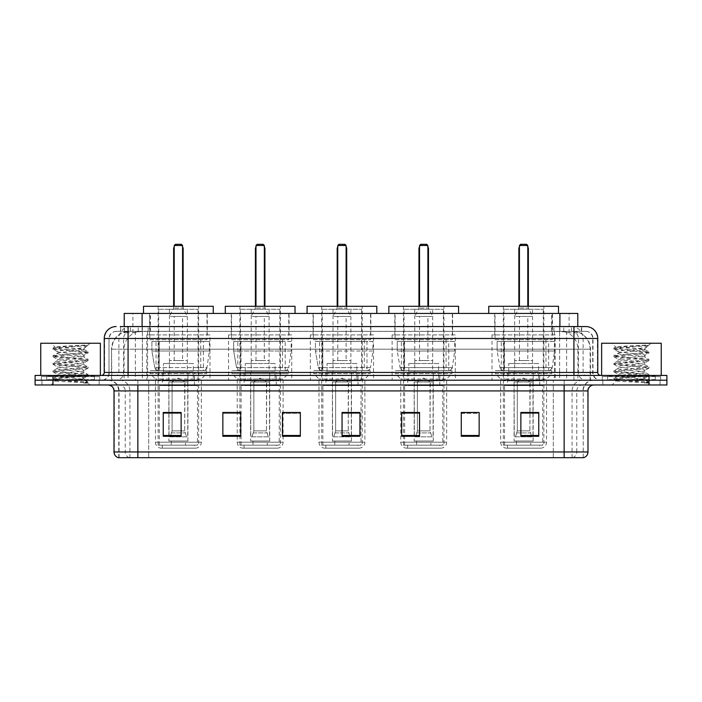 <?xml version="1.0" encoding="UTF-8"?>
<svg xmlns="http://www.w3.org/2000/svg" width="702" height="702" viewBox="0 0 702 702"><rect width="100%" height="100%" fill="white"/><g stroke="black" fill="none" stroke-linecap="round" stroke-linejoin="round"><path stroke-width="0.53" stroke-dasharray="3.51 2.63" d="M555.203 334.907L492.023 334.907L555.203 334.907L555.203 380.203L492.023 380.203L555.203 380.203M492.023 334.907L492.023 380.203M455.308 334.907L392.128 334.907L455.308 334.907L455.308 380.203L392.128 380.203L455.308 380.203M392.128 334.907L392.128 380.203M373.534 334.907L310.354 334.907L373.534 334.907L373.534 380.203L310.354 380.203L373.534 380.203M310.354 334.907L310.354 380.203M291.751 334.907L228.571 334.907L291.751 334.907L291.751 380.203L228.571 380.203L291.751 380.203M228.571 334.907L228.571 380.203M209.977 334.907L146.797 334.907L209.977 334.907L209.977 380.203L146.797 380.203L209.977 380.203M146.797 334.907L146.797 380.203M572.121 331.326L575.228 331.546C577.474 332.213 578.229 332.643 577.509 332.827L569.103 332.827L564.311 331.8L554.44 331.353L147.56 331.353L137.689 331.8L132.897 332.827L124.491 332.827L124.219 326.562L581.66 326.562L120.34 326.562L120.34 331.326L581.66 331.326L120.34 331.326M577.781 313.452L124.219 313.452M574.21 331.405A17.883 17.883 0 0 1 590.479 349.21L590.479 380.203L111.521 380.203L590.479 380.203M124.219 332.704L127.79 331.405L135.679 331.326L129.879 331.326M127.79 331.405A17.883 17.883 0 0 0 111.521 349.21L111.89 380.203M207.292 313.452L149.482 313.452L207.292 313.452L207.292 334.907L149.482 334.907L207.292 334.907M149.482 313.452L149.482 334.907M289.075 313.452L231.256 313.452L289.075 313.452L289.075 334.907L231.256 334.907L289.075 334.907M231.256 313.452L231.256 334.907M370.849 313.452L313.031 313.452L370.849 313.452L370.849 334.907L313.031 334.907L370.849 334.907M313.031 313.452L313.031 334.907M452.623 313.452L394.805 313.452L452.623 313.452L452.623 334.907L394.805 334.907L452.623 334.907M394.805 313.452L394.805 334.907M552.518 313.452L494.708 313.452L552.518 313.452L552.518 334.907L494.708 334.907L552.518 334.907M494.708 313.452L494.708 334.907M577.781 326.562L577.509 313.452M135.679 331.326L566.321 331.326M128.08 326.562L581.66 326.562L581.66 331.326M585.837 331.326L116.163 331.326L585.837 331.326A7.152 7.152 0 0 1 592.988 338.487L592.988 372.455L104.238 372.455M104.238 338.487L592.988 338.487L109.012 338.487L109.012 372.455A7.748 7.748 0 0 1 101.263 380.203L600.736 380.203L101.263 380.203M585.837 326.562L585.661 326.562A11.916 11.741 90 0 1 597.393 338.487L597.762 338.487M128.08 375.438L600.736 375.438L128.08 375.438M655.273 375.438L607.599 375.438L655.273 375.438L655.273 380.203L607.599 380.203L655.273 380.203L655.273 376.632L607.599 376.632L655.273 376.632M607.599 375.438L607.599 376.632M94.401 375.438L46.727 375.438L94.401 375.438L94.401 380.203L46.727 380.203L94.401 380.203L94.401 376.632L46.727 376.632L94.401 376.632M46.727 375.438L46.727 376.632M649.017 384.977L35.1 384.977L35.1 375.438L666.9 375.438L666.9 380.203L649.017 380.203L666.9 380.203L666.9 384.977L649.017 384.977L649.017 380.203L52.983 380.203L649.017 380.203L649.017 375.438M35.1 380.203L52.983 380.203L35.1 380.203M99.175 380.203L99.175 384.977L41.953 384.977L99.175 384.977L41.953 384.977L99.175 384.977L99.175 380.203L41.953 380.203L41.953 384.977L41.953 380.203L99.175 380.203M660.047 380.203L660.047 384.977L602.825 384.977L660.047 384.977L602.825 384.977L660.047 384.977L660.047 380.203L602.825 380.203L602.825 384.977L602.825 380.203L660.047 380.203M99.772 376.632L41.357 376.632L99.772 376.632L99.772 380.203L41.357 380.203L99.772 380.203M41.357 376.632L41.357 380.203M660.643 376.632L602.228 376.632L660.643 376.632L660.643 380.203L602.228 380.203L660.643 380.203M602.228 376.632L602.228 380.203M583.213 457.686L583.213 390.935L137.855 390.935L137.855 457.686L118.787 457.686L583.213 457.686L583.213 390.935A10.732 10.732 0 0 1 593.945 380.203L108.055 380.203L593.945 380.203M118.787 457.686L118.787 390.935L587.986 390.935M564.145 384.977L108.055 384.977L564.145 384.977M118.305 457.686L583.695 457.686M607.599 380.203L655.273 380.203L607.599 380.203M46.727 380.203L94.401 380.203L46.727 380.203M538.75 435.468L538.75 412.451L538.75 436.293L520.866 436.293L520.866 412.574L520.866 436.293L538.75 436.293L538.75 412.688L538.75 436.293L538.75 413.399L520.866 413.399L520.866 436.293L520.866 412.451L538.75 412.451L520.866 412.451L538.75 412.451L538.75 435.468L520.866 435.468M479.15 435.468L479.15 412.451L479.15 436.293L461.267 436.293L461.267 412.574L461.267 436.293L479.15 436.293L479.15 412.688L479.15 436.293L479.15 413.399L461.267 413.399L461.267 412.451L461.267 436.293L461.267 412.574L461.267 436.293L461.267 413.399L479.15 413.399L479.15 412.574L479.15 435.468L461.267 435.468L461.267 436.293L479.15 436.293L479.15 412.574L461.267 412.574L461.267 435.468M419.542 435.468L419.542 412.451L419.542 436.293L401.667 436.293L401.667 412.574L401.667 436.293L419.542 436.293L419.542 412.688L419.542 436.293L419.542 413.399L401.667 413.399L401.667 436.293L401.667 412.451L419.542 412.451L401.667 412.451L419.542 412.451L419.542 435.468L401.667 435.468M181.134 435.468L181.134 412.451L181.134 436.293L163.25 436.293L163.25 412.574L163.25 436.293L181.134 436.293L181.134 412.688L181.134 436.293L181.134 413.399L163.25 413.399L163.25 436.293L163.25 412.451L181.134 412.451L163.25 412.451L181.134 412.451L181.134 435.468L163.25 435.468M240.733 412.574L222.85 412.574L222.85 436.293L240.733 436.293L240.733 412.451L240.733 436.293L222.85 436.293L222.85 412.574L222.85 436.293L240.733 436.293L240.733 412.688L240.733 436.293L240.733 413.399L222.85 413.399L222.85 412.451L222.85 436.293L222.85 412.574L222.85 436.293L222.85 413.399L240.733 413.399L240.733 412.451L222.85 412.451L240.733 412.451L237.215 412.451L237.215 379.01L231.967 373.648L288.355 373.648L231.967 373.648L231.967 370.674L288.355 370.674L231.967 370.674M282.458 412.574L300.333 412.574L300.333 436.293L300.333 412.451L300.333 436.293L282.458 436.293L282.458 412.574L282.458 436.293L300.333 436.293L300.333 412.688L300.333 436.293L300.333 413.399L282.458 413.399L282.458 412.451L282.458 436.293L282.458 412.451L300.333 412.451L282.458 412.451L283.108 412.451L283.108 379.01L237.215 379.01L283.108 379.01L288.355 373.648L288.355 370.674M359.942 435.468L359.942 412.451L359.942 436.293L342.058 436.293L342.058 412.574L342.058 436.293L359.942 436.293L359.942 412.688L359.942 436.293L359.942 413.399L342.058 413.399L342.058 436.293L342.058 412.451L359.942 412.451L342.058 412.451L359.942 412.451L359.942 435.468L342.058 435.468M479.15 412.451L461.267 412.451L479.15 412.451M582.923 457.686L553.299 457.686L553.299 451.965L148.701 451.965L148.701 457.686L148.701 384.977M359.942 413.399L359.942 412.688L359.942 413.399L342.058 413.399L342.058 436.293L359.942 436.293L359.942 413.399M300.333 413.399L300.333 412.688L300.333 413.399L282.458 413.399L282.458 436.293L300.333 436.293L300.333 413.399M181.134 413.399L181.134 412.688L181.134 413.399L163.25 413.399L163.25 436.293L181.134 436.293L181.134 413.399M419.542 413.399L419.542 412.688L419.542 413.399L401.667 413.399L401.667 436.293L419.542 436.293L419.542 413.399M538.75 413.399L538.75 412.688L538.75 413.399L520.866 413.399L520.866 436.293L538.75 436.293L538.75 413.399M359.942 412.574L342.058 412.574M181.134 412.574L163.25 412.574M419.542 412.574L401.667 412.574M538.75 412.574L520.866 412.574M94.998 380.203L46.13 380.203L94.998 380.203A0.597 0.597 0 0 1 94.401 379.606L46.727 379.606L94.401 379.606L94.401 376.035A0.597 0.597 0 0 1 94.998 375.438L46.13 375.438L94.998 375.438M46.13 380.203A0.597 0.597 0 0 0 46.727 379.606L46.727 376.035A0.597 0.597 0 0 0 46.13 375.438M100.368 375.438L40.76 375.438L100.368 375.438M79.387 379.01C71.121 379.615 55.204 380.212 55.353 380.756C53.835 381.598 87.557 382.371 88.11 383.108L52.992 379.387L88.022 375.737L84.038 377.974L84.038 379.01L79.387 379.01L84.038 377.974C84.863 376.711 56.265 375.447 57.09 374.184C56.265 372.929 84.863 371.656 84.038 370.402C84.863 369.138 56.265 367.874 57.09 366.619C56.265 365.356 84.863 364.092 84.038 362.829C84.863 361.574 56.265 360.31 57.09 359.047C56.265 357.783 84.863 356.519 84.038 355.265L84.038 357.151L88.022 359.389L52.992 355.738L88.136 351.948L52.992 348.166L61.776 346.902L88.136 345.112L89.996 343.252L51.132 343.252L89.996 343.252M88.022 375.737L52.992 371.823L88.136 368.032L52.992 364.25L88.022 360.591L84.038 362.829L84.038 364.724C84.863 363.46 56.265 362.197 57.09 360.942C56.265 359.678 84.863 358.415 84.038 357.151C84.863 355.896 56.265 354.633 57.09 353.369L53.106 355.607M88.022 360.591L52.992 356.677L88.022 353.027L84.038 355.265C84.863 354.001 56.265 352.737 57.09 351.474L57.09 353.369C56.265 352.106 84.863 350.842 84.038 349.587L83.362 349.21C79.703 348.42 54.449 347.727 54.923 347.051L51.132 343.252M88.022 353.027L79.352 351.632L53.106 349.236L57.09 351.474C58.573 350.737 64.391 349.982 74.544 349.21L84.038 349.587L83.362 349.21L87.636 345.612C86.135 346.7 81.774 347.902 74.544 349.21M88.022 368.164L84.038 370.402L84.038 372.297C84.863 371.033 56.265 369.77 57.09 368.506C56.265 367.251 84.863 365.988 84.038 364.724L88.022 366.962L52.992 363.303L88.022 359.389M53.106 356.809L57.239 359.213L57.09 360.942L53.106 363.18M88.11 383.108L83.722 383.108C85.925 382.414 86.697 381.721 86.048 381.019L80.888 379.01C73.736 378.071 56.388 377.044 57.09 376.079C56.265 374.815 84.863 373.552 84.038 372.297L88.022 374.535L52.992 370.875L88.022 366.962M53.106 364.382L57.239 366.786L57.09 368.506L53.106 370.744M80.888 379.01L84.038 379.01L88.022 382.099L61.776 379.703L53.106 378.317L79.352 375.921L88.022 374.535M53.106 371.946L57.239 374.359L57.09 376.079L53.106 378.317M83.722 383.108L88.136 382.23L88.136 383.108L89.996 384.977L51.132 384.977L89.996 384.977M53.106 379.519L55.388 380.844L51.132 384.977M85.012 345.112C76.5 345.717 53.492 346.367 54.923 347.051L53.106 348.034M40.76 343.252L100.368 343.252M53.106 349.236L61.776 347.85L88.022 345.454M161.399 448.157L195.375 448.157L161.399 448.157A5.958 5.958 0 0 1 155.44 442.19L201.334 442.19L155.44 442.19L155.44 379.01L150.193 373.648L206.581 373.648L150.193 373.648L150.193 370.674L206.581 370.674L150.193 370.674M195.375 448.157A5.958 5.958 0 0 0 201.334 442.19L201.334 379.01L155.44 379.01L201.334 379.01L206.581 373.648L206.581 370.674M194.48 445.173L162.294 445.173L194.48 445.173L194.48 448.157L162.294 448.157L194.48 448.157M162.294 445.173L162.294 448.157M213.259 313.452L143.515 313.452L213.259 313.452M149.78 313.452L206.993 313.452L149.78 313.452L149.78 339.671L206.993 339.671L149.78 339.671M206.993 313.452L206.993 339.671M156.037 339.671L200.737 339.671L156.037 339.671L156.037 370.674L200.737 370.674L156.037 370.674M200.737 339.671L200.737 370.674M198.648 306.3L158.125 306.3L198.648 306.3L198.648 445.173L158.125 445.173L198.648 445.173M158.125 306.3L158.125 445.173M182.564 306.3L174.219 306.3L182.564 306.3L174.219 306.3L182.564 306.3L182.564 245.498L182.564 306.3L182.564 245.498L174.219 245.498L174.219 306.3L174.219 245.498L182.564 245.498L174.219 245.498L174.219 306.3M143.515 306.3L213.259 306.3M182.564 245.498L181.37 244.314L182.564 245.498L181.37 244.314L175.403 244.314L181.37 244.314L175.403 244.314L174.219 245.498M197.464 445.173L159.31 445.173L197.464 445.173L197.464 385.573L159.31 385.573L197.464 385.573M159.31 445.173L159.31 385.573M185.539 441.005L171.235 441.005L185.539 441.005L185.539 445.173L171.235 445.173L185.539 445.173M171.235 441.005L171.235 445.173M162.294 385.573L194.48 385.573L162.294 385.573L162.294 372.455L194.48 372.455L162.294 372.455M194.48 385.573L194.48 372.455M168.849 441.005L187.925 441.005L168.849 441.005L168.849 372.455L187.925 372.455L168.849 372.455M187.925 441.005L187.925 372.455M158.722 309.275L198.061 309.275L158.722 309.275L158.722 380.8L198.061 380.8L158.722 380.8M198.061 309.275L198.061 380.8M187.329 309.275L169.445 309.275L187.329 309.275L187.329 372.455L169.445 372.455L187.329 372.455M169.445 309.275L169.445 372.455M193.287 372.455L163.487 372.455L193.287 372.455L193.287 380.8L163.487 380.8L193.287 380.8M163.487 372.455L163.487 380.8M203.422 341.462L159.214 341.462L203.422 341.462L203.422 370.674L159.214 370.674L203.422 370.674A3.58 3.58 90 0 0 206.967 367.611L154.773 367.611C155.484 369.656 156.958 370.674 159.205 370.674L159.214 341.462L159.214 370.674C156.967 370.682 155.484 369.656 154.773 367.611L151.895 351L151.895 341.462L209.38 341.462L209.38 351L151.895 351L154.773 367.611L206.967 367.611C205.414 370.191 204.229 371.209 203.431 370.674L159.205 370.674L203.431 370.674M209.38 341.462L151.895 341.462L159.214 341.462L151.895 341.462L151.895 351L209.38 351L206.967 367.611M187.329 363.513L169.445 363.513L187.329 363.513L187.329 360.538L169.445 360.538L187.329 360.538M169.445 363.513L169.445 360.538M182.564 360.538L174.219 360.538L182.564 360.538L182.564 316.426L174.219 316.426L182.564 316.426M174.219 360.538L174.219 316.426M183.152 306.3L183.152 308.081L173.622 308.081L183.152 308.081L187.329 316.426L169.445 316.426L187.329 316.426M173.622 306.3L173.622 308.081L169.445 316.426M171.832 381.993L178.387 378.053L184.942 381.993L171.832 381.993L184.696 381.993L184.696 430.87L186.539 436.828L187.759 436.828L187.759 381.993L187.759 436.828L169.024 436.828L187.759 436.828L169.024 436.828L168.849 371.858L187.925 371.858L168.849 371.858M187.925 381.993L187.925 371.858M168.849 381.993L169.024 436.828L186.539 436.828L184.696 430.87L184.942 381.993M193.287 371.858L163.487 371.858L193.287 371.858L193.287 363.513L163.487 363.513L193.287 363.513M163.487 371.858L163.487 363.513M170.235 436.828L172.078 430.87L172.078 381.993L172.078 430.87L170.235 436.828M187.759 381.993L184.696 381.993L187.759 381.993M172.078 381.993L169.024 381.993L172.078 381.993M655.87 380.203L607.002 380.203L655.87 380.203A0.597 0.597 0 0 1 655.273 379.606L607.599 379.606L655.273 379.606L655.273 376.035A0.597 0.597 0 0 1 655.87 375.438L607.002 375.438L655.87 375.438M607.002 380.203A0.597 0.597 0 0 0 607.599 379.606L607.599 376.035A0.597 0.597 0 0 0 607.002 375.438M661.24 375.438L601.632 375.438L661.24 375.438M640.259 379.01C631.993 379.615 616.075 380.212 616.224 380.756C614.706 381.598 648.429 382.371 648.981 383.108L613.864 379.387L648.894 375.737L644.91 377.974L644.91 379.01L640.259 379.01L644.91 377.974C645.735 376.711 617.137 375.447 617.962 374.184C617.137 372.929 645.735 371.656 644.91 370.402C645.735 369.138 617.137 367.874 617.962 366.619C617.137 365.356 645.735 364.092 644.91 362.829C645.735 361.574 617.137 360.31 617.962 359.047C617.137 357.783 645.735 356.519 644.91 355.265L644.91 357.151L648.894 359.389L613.864 355.738L649.008 351.948L613.864 348.166L622.648 346.902L649.008 345.112L650.868 343.252L612.004 343.252L650.868 343.252M648.894 375.737L613.864 371.823L649.008 368.032L613.864 364.25L648.894 360.591L644.91 362.829L644.91 364.724C645.735 363.46 617.137 362.197 617.962 360.942C617.137 359.678 645.735 358.415 644.91 357.151C645.735 355.896 617.137 354.633 617.962 353.369L613.978 355.607M648.894 360.591L613.864 356.677L648.894 353.027L644.91 355.265C645.735 354.001 617.137 352.737 617.962 351.474L617.962 353.369C617.137 352.106 645.735 350.842 644.91 349.587L644.234 349.21C640.575 348.42 615.321 347.727 615.794 347.051L612.004 343.252M648.894 353.027L640.224 351.632L613.978 349.236L617.962 351.474C619.445 350.737 625.263 349.982 635.415 349.21L644.91 349.587L644.234 349.21L648.508 345.612C647.007 346.7 642.646 347.902 635.415 349.21M648.894 368.164L644.91 370.402L644.91 372.297C645.735 371.033 617.137 369.77 617.962 368.506C617.137 367.251 645.735 365.988 644.91 364.724L648.894 366.962L613.864 363.303L648.894 359.389M613.978 356.809L618.111 359.213L617.962 360.942L613.978 363.18M613.978 379.519L616.259 380.844L612.004 384.977L650.868 384.977L649.008 383.108L644.594 383.108C646.796 382.414 647.569 381.721 646.919 381.019L641.76 379.01C634.608 378.071 617.26 377.044 617.962 376.079C617.137 374.815 645.735 373.552 644.91 372.297L648.894 374.535L613.864 370.875L648.894 366.962M613.978 364.382L618.111 366.786L617.962 368.506L613.978 370.744M641.76 379.01L644.91 379.01L648.894 382.099L622.648 379.703L613.978 378.317L640.224 375.921L648.894 374.535M613.978 371.946L618.111 374.359L617.962 376.079L613.978 378.317M650.868 384.977L612.004 384.977M645.884 345.112C637.372 345.717 614.364 346.367 615.794 347.051L613.978 348.034M601.632 343.252L661.24 343.252M644.594 383.108L648.894 382.099M613.978 349.236L622.648 347.85L648.894 345.454M243.173 448.157L277.15 448.157L243.173 448.157A5.958 5.958 0 0 1 237.215 442.19L283.108 442.19L237.215 442.19L237.215 412.574M277.15 448.157A5.958 5.958 0 0 0 283.108 442.19L283.108 412.574M276.255 445.173L244.068 445.173L276.255 445.173L276.255 448.157L244.068 448.157L276.255 448.157M244.068 445.173L244.068 448.157M295.033 313.452L225.298 313.452L295.033 313.452M231.555 313.452L288.776 313.452L231.555 313.452L231.555 339.671L288.776 339.671L231.555 339.671M288.776 313.452L288.776 339.671M237.811 339.671L282.511 339.671L237.811 339.671L237.811 370.674L282.511 370.674L237.811 370.674M282.511 339.671L282.511 370.674M280.431 306.3L239.9 306.3L280.431 306.3L280.431 445.173L239.9 445.173L280.431 445.173M239.9 306.3L239.9 445.173M264.338 306.3L255.993 306.3L264.338 306.3L255.993 306.3L264.338 306.3L264.338 245.498L264.338 306.3L264.338 245.498L255.993 245.498L255.993 306.3L255.993 245.498L264.338 245.498L255.993 245.498L255.993 306.3M225.298 306.3L295.033 306.3M264.338 245.498L263.145 244.314L264.338 245.498L263.145 244.314L257.186 244.314L263.145 244.314L257.186 244.314L255.993 245.498M279.238 445.173L241.093 445.173L279.238 445.173L279.238 385.573L241.093 385.573L279.238 385.573M241.093 445.173L241.093 385.573M267.313 441.005L253.01 441.005L267.313 441.005L267.313 445.173L253.01 445.173L267.313 445.173M253.01 441.005L253.01 445.173M244.068 385.573L276.255 385.573L244.068 385.573L244.068 372.455L276.255 372.455L244.068 372.455M276.255 385.573L276.255 372.455M250.632 441.005L269.7 441.005L250.632 441.005L250.632 372.455L269.7 372.455L250.632 372.455M269.7 441.005L269.7 372.455M240.496 309.275L279.835 309.275L240.496 309.275L240.496 380.8L279.835 380.8L240.496 380.8M279.835 309.275L279.835 380.8M269.103 309.275L251.219 309.275L269.103 309.275L269.103 372.455L251.219 372.455L269.103 372.455M251.219 309.275L251.219 372.455M275.061 372.455L245.261 372.455L275.061 372.455L275.061 380.8L245.261 380.8L275.061 380.8M245.261 372.455L245.261 380.8M240.988 370.674L285.196 370.674A3.58 3.58 90 0 0 288.741 367.611L236.548 367.611C237.258 369.656 238.733 370.674 240.988 370.674L240.988 341.462L240.988 370.674C238.741 370.682 237.267 369.656 236.548 367.611L233.678 351L233.678 341.462L291.154 341.462L291.154 351L233.678 351L236.548 367.611L288.741 367.611C287.188 370.191 286.004 371.209 285.205 370.674L240.979 370.674L285.205 370.674L285.196 341.462L240.988 341.462L285.196 341.462M291.154 341.462L233.678 341.462L240.988 341.462L233.678 341.462L233.678 351L291.154 351L288.741 367.611M269.103 363.513L251.219 363.513L269.103 363.513L269.103 360.538L251.219 360.538L269.103 360.538M251.219 363.513L251.219 360.538M264.338 360.538L255.993 360.538L264.338 360.538L264.338 316.426L255.993 316.426L264.338 316.426M255.993 360.538L255.993 316.426M264.935 306.3L264.935 308.081L255.396 308.081L264.935 308.081L269.103 316.426L251.219 316.426L269.103 316.426M255.396 306.3L255.396 308.081L251.219 316.426M253.606 381.993L260.161 378.053L266.716 381.993L253.606 381.993L266.47 381.993L266.47 430.87L268.313 436.828L269.533 436.828L269.533 381.993L269.533 436.828L250.798 436.828L269.533 436.828L250.798 436.828L250.632 371.858L269.7 371.858L250.632 371.858M269.7 381.993L269.7 371.858M250.632 381.993L250.798 436.828L268.313 436.828L266.47 430.87L266.716 381.993M275.061 371.858L245.261 371.858L275.061 371.858L275.061 363.513L245.261 363.513L275.061 363.513M245.261 371.858L245.261 363.513M252.009 436.828L253.852 430.87L253.852 381.993L253.852 430.87L252.009 436.828M269.533 381.993L266.47 381.993L269.533 381.993M253.852 381.993L250.798 381.993L253.852 381.993M324.956 448.157L358.924 448.157L324.956 448.157A5.958 5.958 0 0 1 318.989 442.19L364.891 442.19L318.989 442.19L318.989 379.01L313.75 373.648L370.13 373.648L313.75 373.648L313.75 370.674L370.13 370.674L313.75 370.674M358.924 448.157A5.958 5.958 0 0 0 364.891 442.19L364.891 379.01L318.989 379.01L364.891 379.01L370.13 373.648L370.13 370.674M358.038 445.173L325.851 445.173L358.038 445.173L358.038 448.157L325.851 448.157L358.038 448.157M325.851 445.173L325.851 448.157M376.807 313.452L307.072 313.452L376.807 313.452M313.329 313.452L370.551 313.452L313.329 313.452L313.329 339.671L370.551 339.671L313.329 339.671M370.551 313.452L370.551 339.671M319.585 339.671L364.294 339.671L319.585 339.671L319.585 370.674L364.294 370.674L319.585 370.674M364.294 339.671L364.294 370.674M362.206 306.3L321.674 306.3L362.206 306.3L362.206 445.173L321.674 445.173L362.206 445.173M321.674 306.3L321.674 445.173M346.112 306.3L337.767 306.3L346.112 306.3L337.767 306.3L346.112 306.3L346.112 245.498L346.112 306.3L346.112 245.498L337.767 245.498L337.767 306.3L337.767 245.498L346.112 245.498L337.767 245.498L337.767 306.3M307.072 306.3L376.807 306.3M346.112 245.498L344.919 244.314L346.112 245.498L344.919 244.314L338.961 244.314L344.919 244.314L338.961 244.314L337.767 245.498M361.012 445.173L322.867 445.173L361.012 445.173L361.012 385.573L322.867 385.573L361.012 385.573M322.867 445.173L322.867 385.573M349.096 441.005L334.784 441.005L349.096 441.005L349.096 445.173L334.784 445.173L349.096 445.173M334.784 441.005L334.784 445.173M325.851 385.573L358.038 385.573L325.851 385.573L325.851 372.455L358.038 372.455L325.851 372.455M358.038 385.573L358.038 372.455M332.406 441.005L351.474 441.005L332.406 441.005L332.406 372.455L351.474 372.455L332.406 372.455M351.474 441.005L351.474 372.455M322.271 309.275L361.609 309.275L322.271 309.275L322.271 380.8L361.609 380.8L322.271 380.8M361.609 309.275L361.609 380.8M350.877 309.275L333.002 309.275L350.877 309.275L350.877 372.455L333.002 372.455L350.877 372.455M333.002 309.275L333.002 372.455M356.844 372.455L327.035 372.455L356.844 372.455L356.844 380.8L327.035 380.8L356.844 380.8M327.035 372.455L327.035 380.8M366.979 370.674L366.97 370.674A3.58 3.58 90 0 0 370.516 367.611L318.322 367.611C319.033 369.656 320.516 370.674 322.762 370.674L322.762 341.462L322.762 370.674C320.516 370.682 319.041 369.656 318.322 367.611L315.452 351L315.452 341.462L372.938 341.462L372.938 351L315.452 351L318.322 367.611L370.516 367.611C368.962 370.191 367.787 371.209 366.979 370.674L322.762 370.674L366.979 370.674L366.97 341.462L322.762 341.462L366.97 341.462M372.938 341.462L315.452 341.462L322.762 341.462L315.452 341.462L315.452 351L372.938 351L370.516 367.611M350.877 363.513L333.002 363.513L350.877 363.513L350.877 360.538L333.002 360.538L350.877 360.538M333.002 363.513L333.002 360.538M346.112 360.538L337.767 360.538L346.112 360.538L346.112 316.426L337.767 316.426L346.112 316.426M337.767 360.538L337.767 316.426M346.709 306.3L346.709 308.081L337.171 308.081L346.709 308.081L350.877 316.426L333.002 316.426L350.877 316.426M337.171 306.3L337.171 308.081L333.002 316.426M335.38 381.993L341.944 378.053L348.499 381.993L335.38 381.993L348.245 381.993L348.245 430.87L350.087 436.828L351.307 436.828L351.307 381.993L351.307 436.828L332.572 436.828L351.307 436.828L332.572 436.828L332.406 371.858L351.474 371.858L332.406 371.858M351.474 381.993L351.474 371.858M332.406 381.993L332.572 436.828L350.087 436.828L348.245 430.87L348.499 381.993M356.844 371.858L327.035 371.858L356.844 371.858L356.844 363.513L327.035 363.513L356.844 363.513M327.035 371.858L327.035 363.513M333.792 436.828L335.635 430.87L335.635 381.993L335.635 430.87L333.792 436.828M351.307 381.993L348.245 381.993L351.307 381.993M335.635 381.993L332.572 381.993L335.635 381.993M406.73 448.157L440.707 448.157L406.73 448.157A5.958 5.958 0 0 1 400.772 442.19L446.665 442.19L400.772 442.19L400.772 379.01L395.524 373.648L451.912 373.648L395.524 373.648L395.524 370.674L451.912 370.674L395.524 370.674M440.707 448.157A5.958 5.958 0 0 0 446.665 442.19L446.665 379.01L400.772 379.01L446.665 379.01L451.912 373.648L451.912 370.674M439.812 445.173L407.625 445.173L439.812 445.173L439.812 448.157L407.625 448.157L439.812 448.157M407.625 445.173L407.625 448.157M458.582 313.452L388.847 313.452L458.582 313.452M395.103 313.452L452.325 313.452L395.103 313.452L395.103 339.671L452.325 339.671L395.103 339.671M452.325 313.452L452.325 339.671M401.368 339.671L446.068 339.671L401.368 339.671L401.368 370.674L446.068 370.674L401.368 370.674M446.068 339.671L446.068 370.674M443.98 306.3L403.448 306.3L443.98 306.3L443.98 445.173L403.448 445.173L443.98 445.173M403.448 306.3L403.448 445.173M427.887 306.3L419.542 306.3L427.887 306.3L419.542 306.3L427.887 306.3L427.887 245.498L427.887 306.3L427.887 245.498L419.542 245.498L419.542 306.3L419.542 245.498L427.887 245.498L419.542 245.498L419.542 306.3M388.847 306.3L458.582 306.3M427.887 245.498L426.693 244.314L427.887 245.498L426.693 244.314L420.735 244.314L426.693 244.314L420.735 244.314L419.542 245.498M442.786 445.173L404.642 445.173L442.786 445.173L442.786 385.573L404.642 385.573L442.786 385.573M404.642 445.173L404.642 385.573M430.87 441.005L416.567 441.005L430.87 441.005L430.87 445.173L416.567 445.173L430.87 445.173M416.567 441.005L416.567 445.173M407.625 385.573L439.812 385.573L407.625 385.573L407.625 372.455L439.812 372.455L407.625 372.455M439.812 385.573L439.812 372.455M414.18 441.005L433.257 441.005L414.18 441.005L414.18 372.455L433.257 372.455L414.18 372.455M433.257 441.005L433.257 372.455M404.045 309.275L443.383 309.275L404.045 309.275L404.045 380.8L443.383 380.8L404.045 380.8M443.383 309.275L443.383 380.8M432.66 309.275L414.777 309.275L432.66 309.275L432.66 372.455L414.777 372.455L432.66 372.455M414.777 309.275L414.777 372.455M438.618 372.455L408.818 372.455L438.618 372.455L438.618 380.8L408.818 380.8L438.618 380.8M408.818 372.455L408.818 380.8M448.753 370.674L404.536 370.674L448.753 370.674A3.58 3.58 90 0 0 452.299 367.611L400.096 367.611C400.807 369.656 402.29 370.674 404.536 370.674L404.545 341.462L404.545 370.674C402.299 370.682 400.816 369.656 400.096 367.611L397.227 351L397.227 341.462L454.712 341.462L454.712 351L397.227 351L400.096 367.611L452.299 367.611C450.737 370.191 449.561 371.209 448.753 370.674L404.536 370.674L448.753 370.674L448.753 341.462L404.545 341.462L448.753 341.462M454.712 341.462L397.227 341.462L404.545 341.462L397.227 341.462L397.227 351L454.712 351L452.299 367.611M432.66 363.513L414.777 363.513L432.66 363.513L432.66 360.538L414.777 360.538L432.66 360.538M414.777 363.513L414.777 360.538M427.887 360.538L419.542 360.538L427.887 360.538L427.887 316.426L419.542 316.426L427.887 316.426M419.542 360.538L419.542 316.426M428.483 306.3L428.483 308.081L418.945 308.081L428.483 308.081L432.66 316.426L414.777 316.426L432.66 316.426M418.945 306.3L418.945 308.081L414.777 316.426M417.163 381.993L423.718 378.053L430.273 381.993L417.163 381.993L430.028 381.993L430.028 430.87L431.87 436.828L433.081 436.828L433.081 381.993L433.081 436.828L414.347 436.828L433.081 436.828L414.347 436.828L414.18 371.858L433.257 371.858L414.18 371.858M433.257 381.993L433.257 371.858M414.18 381.993L414.347 436.828L431.87 436.828L430.028 430.87L430.273 381.993M438.618 371.858L408.818 371.858L438.618 371.858L438.618 363.513L408.818 363.513L438.618 363.513M408.818 371.858L408.818 363.513M415.566 436.828L417.409 430.87L417.409 381.993L417.409 430.87L415.566 436.828M433.081 381.993L430.028 381.993L433.081 381.993M417.409 381.993L414.347 381.993L417.409 381.993M506.625 448.157L540.601 448.157L506.625 448.157A5.958 5.958 0 0 1 500.666 442.19L546.56 442.19L500.666 442.19L500.666 379.01L495.419 373.648L551.807 373.648L495.419 373.648L495.419 370.674L551.807 370.674L495.419 370.674M540.601 448.157A5.958 5.958 0 0 0 546.56 442.19L546.56 379.01L500.666 379.01L546.56 379.01L551.807 373.648L551.807 370.674M539.706 445.173L507.52 445.173L539.706 445.173L539.706 448.157L507.52 448.157L539.706 448.157M507.52 445.173L507.52 448.157M558.485 313.452L488.741 313.452L558.485 313.452M495.007 313.452L552.22 313.452L495.007 313.452L495.007 339.671L552.22 339.671L495.007 339.671M552.22 313.452L552.22 339.671M501.263 339.671L545.963 339.671L501.263 339.671L501.263 370.674L545.963 370.674L501.263 370.674M545.963 339.671L545.963 370.674M543.874 306.3L503.352 306.3L543.874 306.3L543.874 445.173L503.352 445.173L543.874 445.173M503.352 306.3L503.352 445.173M527.781 306.3L519.436 306.3L527.781 306.3L519.436 306.3L527.781 306.3L527.781 245.498L527.781 306.3L527.781 245.498L519.436 245.498L519.436 306.3L519.436 245.498L527.781 245.498L519.436 245.498L519.436 306.3M488.741 306.3L558.485 306.3M527.781 245.498L526.597 244.314L527.781 245.498L526.597 244.314L520.63 244.314L526.597 244.314L520.63 244.314L519.436 245.498M542.69 445.173L504.536 445.173L542.69 445.173L542.69 385.573L504.536 385.573L542.69 385.573M504.536 445.173L504.536 385.573M530.765 441.005L516.461 441.005L530.765 441.005L530.765 445.173L516.461 445.173L530.765 445.173M516.461 441.005L516.461 445.173M507.52 385.573L539.706 385.573L507.52 385.573L507.52 372.455L539.706 372.455L507.52 372.455M539.706 385.573L539.706 372.455M514.075 441.005L533.151 441.005L514.075 441.005L514.075 372.455L533.151 372.455L514.075 372.455M533.151 441.005L533.151 372.455M503.939 309.275L543.278 309.275L503.939 309.275L503.939 380.8L543.278 380.8L503.939 380.8M543.278 309.275L543.278 380.8M532.555 309.275L514.671 309.275L532.555 309.275L532.555 372.455L514.671 372.455L532.555 372.455M514.671 309.275L514.671 372.455M538.513 372.455L508.713 372.455L538.513 372.455L538.513 380.8L508.713 380.8L538.513 380.8M508.713 372.455L508.713 380.8M548.648 370.674L504.431 370.674L548.648 370.674A3.58 3.58 90 0 0 552.193 367.611L499.999 367.611C500.702 369.656 502.184 370.674 504.431 370.674L504.44 341.462L504.44 370.674C502.193 370.682 500.71 369.656 499.999 367.611L497.121 351L497.121 341.462L554.606 341.462L554.606 351L497.121 351L499.999 367.611L552.193 367.611C550.631 370.191 549.455 371.209 548.648 370.674L504.431 370.674L548.648 370.674L548.648 341.462L504.44 341.462L548.648 341.462M554.606 341.462L497.121 341.462L504.44 341.462L497.121 341.462L497.121 351L554.606 351L552.193 367.611M532.555 363.513L514.671 363.513L532.555 363.513L532.555 360.538L514.671 360.538L532.555 360.538M514.671 363.513L514.671 360.538M527.781 360.538L519.436 360.538L527.781 360.538L527.781 316.426L519.436 316.426L527.781 316.426M519.436 360.538L519.436 316.426M528.378 306.3L528.378 308.081L518.848 308.081L528.378 308.081L532.555 316.426L514.671 316.426L532.555 316.426M518.848 306.3L518.848 308.081L514.671 316.426M517.058 381.993L523.613 378.053L530.168 381.993L517.058 381.993L529.922 381.993L529.922 430.87L531.765 436.828L532.976 436.828L532.976 381.993L532.976 436.828L514.241 436.828L532.976 436.828L514.241 436.828L514.075 371.858L533.151 371.858L514.075 371.858M533.151 381.993L533.151 371.858M514.075 381.993L514.241 436.828L531.765 436.828L529.922 430.87L530.168 381.993M538.513 371.858L508.713 371.858L538.513 371.858L538.513 363.513L508.713 363.513L538.513 363.513M508.713 371.858L508.713 363.513M515.461 436.828L517.304 430.87L517.304 381.993L517.304 430.87L515.461 436.828M532.976 381.993L529.922 381.993L532.976 381.993M517.304 381.993L514.241 381.993L517.304 381.993M124.491 332.827L124.491 313.452M126.772 331.546A17.883 17.611 -90 0 0 111.89 349.21L590.479 349.21L566.637 349.21L566.637 380.203M590.11 380.203L590.11 349.21A17.883 17.611 90 0 0 575.228 331.546M135.363 331.326L135.363 349.21L111.521 349.21L111.521 380.203M554.44 331.353L554.44 380.203M564.311 331.8A17.883 17.611 90 0 1 577.922 349.21L577.922 380.203M147.56 331.353L147.56 380.203M137.689 331.8A17.883 17.611 -90 0 0 124.078 349.21L124.078 380.203M566.637 331.326L566.637 349.21L135.363 349.21L135.363 380.203M142.102 331.37L142.102 326.562M132.897 332.827L132.897 313.452M150.509 331.37L150.509 313.452M551.491 331.37L551.491 313.452M569.103 332.827L569.103 313.452M559.898 331.37L559.898 326.562M138.215 331.326L138.215 326.562M116.163 331.326C111.697 331.879 109.31 334.257 109.012 338.487L109.012 372.455L573.92 372.455L573.92 331.326M142.374 326.562L142.374 372.455L109.301 372.455A7.748 7.634 90 0 1 101.667 380.203M573.92 380.203L573.92 372.455L592.988 372.455C593.453 377.167 596.033 379.747 600.736 380.203M597.762 372.455L559.626 372.455L559.626 375.438M559.626 326.562L559.626 338.487L597.393 338.487L597.393 372.455A2.983 2.931 -90 0 0 600.333 375.438M52.983 375.438L52.983 384.977M130.633 326.562A11.916 11.741 -90 0 0 118.892 338.487L118.892 372.455A2.983 2.931 90 0 1 115.962 375.438M116.339 326.562A11.916 11.741 -90 0 0 104.607 338.487L104.607 372.455A2.983 2.931 90 0 1 101.667 375.438M571.367 326.562A11.916 11.741 90 0 1 583.108 338.487L583.108 372.455A2.983 2.931 -90 0 0 586.038 375.438M116.339 331.326A7.152 7.046 -90 0 0 109.301 338.487L559.626 338.487L559.626 372.455L142.374 372.455L142.374 375.438M142.374 331.326L142.374 380.203M130.633 331.326A7.152 7.046 -90 0 0 123.596 338.487L123.596 372.455A7.748 7.634 90 0 1 115.962 380.203M128.08 331.326L128.08 380.203M585.661 331.326A7.152 7.046 90 0 1 592.699 338.487L592.699 372.455A7.748 7.634 -90 0 0 600.333 380.203M571.367 331.326A7.152 7.046 90 0 1 578.404 338.487L578.404 372.455A7.748 7.634 -90 0 0 586.038 380.203M559.626 331.326L559.626 380.203M120.612 331.326L120.612 326.562M130.484 331.326L130.484 326.562M148.096 331.326L148.096 326.562M553.904 331.326L553.904 326.562M571.516 331.326L571.516 326.562M581.388 331.326L581.388 326.562M563.785 331.326L563.785 326.562M572.551 457.686A5.958 5.87 90 0 0 576.772 451.965L553.299 451.965L553.299 390.935L582.923 390.935A10.732 10.565 -90 0 1 593.488 380.203M137.855 380.203L137.855 390.935L118.787 390.935C118.147 384.415 114.575 380.844 108.055 380.203M129.449 457.686A5.958 5.87 -90 0 1 125.228 451.965L125.228 390.935L148.701 390.935L148.701 451.965L114.014 451.965M114.014 390.935L125.228 390.935A5.958 5.87 90 0 0 119.358 384.977M118.603 457.686A5.958 5.87 -90 0 1 114.373 451.965L114.373 390.935A5.958 5.87 90 0 0 108.512 384.977M583.397 457.686A5.958 5.87 90 0 0 587.627 451.965L576.772 451.965L576.772 390.935A5.958 5.87 -90 0 1 582.642 384.977M587.986 451.965L587.627 390.935A5.958 5.87 -90 0 1 593.488 384.977M553.299 457.686L553.299 384.977M572.077 457.686L572.077 390.935A10.732 10.565 -90 0 1 582.642 380.203M564.145 457.686L564.145 380.203M119.077 457.686L119.077 390.935A10.732 10.565 90 0 0 108.512 380.203M129.923 457.686L129.923 390.935A10.732 10.565 90 0 0 119.358 380.203M148.701 380.203L148.701 390.935L553.299 390.935L553.299 380.203M300.333 435.468L282.458 435.468M240.733 435.468L222.85 435.468M94.401 376.035L46.727 376.035L94.401 376.035M183.152 249.078L182.564 249.078M174.219 249.078L173.622 249.078M171.709 432.906L185.065 432.906L171.709 432.906M172.078 430.87L184.696 430.87L172.078 430.87M655.273 376.035L607.599 376.035L655.273 376.035M264.935 249.078L264.338 249.078M255.993 249.078L255.396 249.078M253.483 432.906L266.848 432.906L253.483 432.906M253.852 430.87L266.47 430.87L253.852 430.87M346.709 249.078L346.112 249.078M337.767 249.078L337.171 249.078M335.258 432.906L348.622 432.906L335.258 432.906M335.635 430.87L348.245 430.87L335.635 430.87M428.483 249.078L427.887 249.078M419.542 249.078L418.945 249.078M417.032 432.906L430.396 432.906L417.032 432.906M417.409 430.87L430.028 430.87L417.409 430.87M528.378 249.078L527.781 249.078M519.436 249.078L518.848 249.078M516.935 432.906L530.291 432.906L516.935 432.906M517.304 430.87L529.922 430.87L517.304 430.87M52.992 378.448L52.992 379.387M88.136 374.657L88.136 375.605M52.992 370.875L52.992 371.823M88.136 367.093L88.136 368.032M52.992 363.303L52.992 364.25M88.136 359.521L88.136 360.468M52.992 355.738L52.992 356.677M88.136 351.948L88.136 352.895M52.992 348.166L52.992 349.113M83.889 349.412L88.022 351.825M182.564 246.771A4.765 4.765 0 0 0 174.219 246.771M649.008 383.108L649.008 382.23M613.864 378.448L613.864 379.387M649.008 374.657L649.008 375.605M613.864 370.875L613.864 371.823M649.008 367.093L649.008 368.032M613.864 363.303L613.864 364.25M649.008 359.521L649.008 360.468M613.864 355.738L613.864 356.677M649.008 351.948L649.008 352.895M613.864 348.166L613.864 349.113M644.761 349.412L648.894 351.825M240.979 370.674L285.205 370.674M264.338 246.771A4.765 4.765 0 0 0 255.993 246.771M346.112 246.771A4.765 4.765 0 0 0 337.767 246.771M427.887 246.771A4.765 4.765 0 0 0 419.542 246.771M527.781 246.771A4.765 4.765 0 0 0 519.436 246.771"/><path stroke-width="1.05" d="M120.34 326.562L128.08 326.562L120.34 326.562L124.219 326.562L124.219 313.452L577.781 313.452L577.781 326.562M116.163 326.562A11.916 11.916 0 0 0 104.238 338.487L104.238 372.455A2.983 2.983 0 0 1 101.263 375.438M597.762 338.487L128.08 338.487L128.08 326.562L585.837 326.562A11.916 11.916 0 0 1 597.762 338.487L597.762 372.455C597.937 374.271 598.929 375.263 600.736 375.438M52.983 375.438L35.1 375.438L35.1 380.203L52.983 380.203L35.1 380.203L35.1 384.977L52.983 384.977L52.983 380.203L649.017 380.203L52.983 380.203L52.983 375.438L649.017 375.438L649.017 380.203L666.9 380.203L649.017 380.203L649.017 384.977L52.983 384.977M649.017 384.977L666.9 384.977L666.9 375.438L649.017 375.438M585.661 326.562L581.66 326.562M587.986 451.965C587.82 454.826 586.389 456.73 583.695 457.686L564.145 457.686L564.145 451.965L587.986 451.965L587.986 390.935A5.958 5.958 0 0 1 593.945 384.977M564.145 457.686L118.305 457.686A5.958 5.958 0 0 1 114.014 451.965L114.014 390.935C113.663 387.311 111.679 385.328 108.055 384.977M538.75 436.293L538.75 412.451L520.866 412.451L520.866 436.293L538.75 436.293M479.15 436.293L479.15 412.451L461.267 412.451L461.267 436.293L479.15 436.293M419.542 436.293L419.542 412.451L401.667 412.451L401.667 436.293L419.542 436.293M181.134 436.293L181.134 412.451L163.25 412.451L163.25 436.293L181.134 436.293M240.733 436.293L240.733 412.451L222.85 412.451L222.85 436.293L240.733 436.293M300.333 436.293L300.333 412.451L282.458 412.451L282.458 436.293L300.333 436.293M359.942 436.293L359.942 412.451L342.058 412.451L342.058 436.293L359.942 436.293M553.299 457.686L137.855 457.686L137.855 451.965L564.145 451.965L564.145 390.935L114.014 390.935M479.15 412.451L461.267 412.574L479.15 412.451M282.458 412.574L283.108 412.574M237.215 412.574L240.733 412.574M359.942 412.574L342.058 412.574M181.134 412.574L163.25 412.574M419.542 412.574L401.667 412.574M538.75 412.574L520.866 412.574M100.368 375.438L100.368 343.252L40.76 343.252L40.76 375.438M213.259 313.452L213.259 306.3L143.515 306.3L143.515 313.452M174.219 245.498L175.403 244.314L181.37 244.314L182.564 245.498L174.219 245.498L174.219 306.3M182.564 245.498L182.564 306.3M183.152 306.3L183.152 249.078A4.765 4.765 0 0 0 182.564 246.771M173.622 306.3L173.622 249.078L174.219 249.078M661.24 375.438L661.24 343.252L601.632 343.252L601.632 375.438M295.033 313.452L295.033 306.3L225.298 306.3L225.298 313.452M255.993 245.498L257.186 244.314L263.145 244.314L264.338 245.498L255.993 245.498L255.993 306.3M264.338 245.498L264.338 306.3M264.935 306.3L264.935 249.078A4.765 4.765 0 0 0 264.338 246.771M255.396 306.3L255.396 249.078L255.993 249.078M376.807 313.452L376.807 306.3L307.072 306.3L307.072 313.452M337.767 245.498L338.961 244.314L344.919 244.314L346.112 245.498L337.767 245.498L337.767 306.3M346.112 245.498L346.112 306.3M346.709 306.3L346.709 249.078A4.765 4.765 0 0 0 346.112 246.771M337.171 306.3L337.171 249.078L337.767 249.078M458.582 313.452L458.582 306.3L388.847 306.3L388.847 313.452M419.542 245.498L420.735 244.314L426.693 244.314L427.887 245.498L419.542 245.498L419.542 306.3M427.887 245.498L427.887 306.3M428.483 306.3L428.483 249.078A4.765 4.765 0 0 0 427.887 246.771M418.945 306.3L418.945 249.078L419.542 249.078M558.485 313.452L558.485 306.3L488.741 306.3L488.741 313.452M519.436 245.498L520.63 244.314L526.597 244.314L527.781 245.498L519.436 245.498L519.436 306.3M527.781 245.498L527.781 306.3M528.378 306.3L528.378 249.078A4.765 4.765 0 0 0 527.781 246.771M518.848 306.3L518.848 249.078L519.436 249.078M142.102 326.562L142.102 313.452M559.898 326.562L559.898 313.452M128.08 375.438L128.08 338.487L104.238 338.487M104.238 372.455L597.762 372.455M573.92 326.562L573.92 375.438M564.145 384.977L564.145 390.935L587.986 390.935M114.014 451.965L137.855 451.965L137.855 384.977M359.942 435.468L342.058 435.468M300.333 435.468L282.458 435.468M240.733 435.468L222.85 435.468M181.134 435.468L163.25 435.468M419.542 435.468L401.667 435.468M479.15 435.468L461.267 435.468M538.75 435.468L520.866 435.468M182.564 249.078L183.152 249.078M264.338 249.078L264.935 249.078M346.112 249.078L346.709 249.078M427.887 249.078L428.483 249.078M527.781 249.078L528.378 249.078M174.219 246.771A4.765 4.765 0 0 0 173.622 249.078M255.993 246.771A4.765 4.765 0 0 0 255.396 249.078M337.767 246.771A4.765 4.765 0 0 0 337.171 249.078M419.542 246.771A4.765 4.765 0 0 0 418.945 249.078M519.436 246.771A4.765 4.765 0 0 0 518.848 249.078"/></g></svg>
